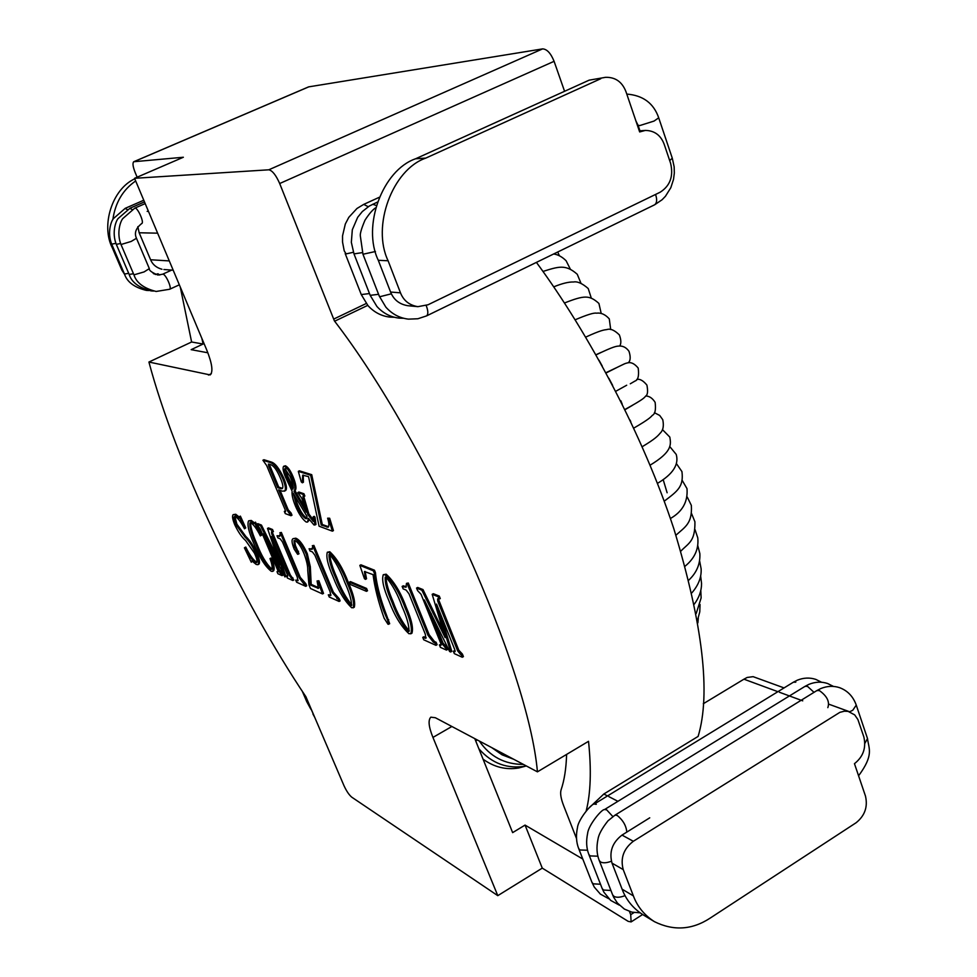 <?xml version="1.0" encoding="UTF-8"?>
<svg xmlns="http://www.w3.org/2000/svg" width="977" height="977" viewBox="0 0 977 977"><rect width="100%" height="100%" fill="white"/><g stroke="black" fill="none" stroke-linecap="round" stroke-linejoin="round"><path stroke-width="1.47" d="M453.328 651.158L455.013 651.696L454.72 649.522L436.536 604.091L450.641 651.977L449.615 651.512L424.336 599.963L441.958 643.806L445.5 647.629L446.477 650.096L440.383 647.336L439.406 644.881L440.993 645.333L440.737 643.257L421.063 594.309L417.558 590.572L416.556 588.081L421.856 590.206L445.133 637.602L432.176 594.334L433.336 593.711L439.271 596.08L440.285 598.62L437.623 598.889L437.757 601.075L438.917 600.44L458.787 650.193L462.426 654.101L463.428 656.605L462.28 657.24L454.317 653.637L453.328 651.158L455.135 650.829M416.556 588.081L417.692 587.458L423.004 589.583L443.24 631.313M440.004 645.162L441.14 644.527L439.406 644.881M431.138 613.434L443.082 643.171L446.623 646.994L447.613 649.461L446.477 650.096M440.737 614.57L451.777 651.341L450.641 651.977M438.514 599.011L438.917 600.44M402.133 586.42L405.919 587.238L406.493 583.367L407.165 583.635L428.036 635.343L433.336 642.145L434.985 642.89L435.962 645.333L423.725 639.788L422.76 637.383L425.838 638.299L425.313 634.195L408.984 593.784L406.102 590.071L403.122 588.862L402.133 586.42L403.257 585.809L406.383 586.786M422.76 637.383L423.871 636.76L426.18 637.725M406.493 583.367L408.301 583.025L429.159 634.72L434.46 641.523L436.108 642.268L437.085 644.698L435.962 645.333M383.277 574.72L386.123 574.183C393.975 581.291 400.643 592.245 406.139 607.059C411.61 619.613 413.54 628.358 411.903 633.279L408.984 633.755C401.058 626.404 394.366 615.425 388.944 600.806C383.509 588.398 381.616 579.703 383.277 574.72L385.011 574.781C392.864 581.889 399.532 592.844 405.028 607.67C410.499 620.224 412.428 628.968 410.804 633.878M309.098 548.744L311.993 549.392L312.848 545.948L332.302 592.648L338.176 599.255L339.092 601.453L329.225 596.984L328.321 594.81L330.714 595.543L330.104 591.72L314.887 555.217L312.42 551.932L310.014 550.955L309.098 548.744L312.396 548.976M328.321 594.81L331.008 594.981M312.31 545.728L313.886 545.41L333.328 592.099L339.202 598.706L340.118 600.904L339.092 601.453M294.785 538.73C298.425 540.159 302.247 545.276 306.228 554.093L309.306 567.271L310.197 584.905L318.429 588.362L317.085 580.973L318.881 580.765L323.521 593.405L322.508 593.943L310.478 588.496L308.927 584.808L307.743 570.348C307.914 566.318 306.693 560.774 304.067 553.727C301.185 546.729 298.229 542.394 295.213 540.708L294.004 540.635L294.407 546.082L295.42 545.557L299.011 553.788L297.606 554.277L294.224 549.184C291.744 543.004 291.378 539.499 293.137 538.657L295.799 538.193C299.45 539.622 303.261 544.751 307.254 553.556L310.32 566.733L311.199 584.38L318.746 587.763M293.137 538.657L295.799 538.193M294.602 540.55L295.42 545.557M277.016 535.762L279.642 536.349L280.362 532.966L299.292 577.92L305.703 586.334L296.605 582.207L295.713 580.118L297.9 580.778L297.264 577.065L282.463 541.917L280.118 538.779L277.908 537.887L277.016 535.762L280.02 535.933M295.713 580.118L298.168 580.228M279.862 532.77L281.364 532.453L300.281 577.395L305.801 583.684L306.693 585.809L305.703 586.334M286.542 575.978L287.629 576.332L287.275 574.439L271.24 536.507L284.905 576.918L263.008 533.857L278.543 570.531L282.06 575.624L277.883 573.731L277.016 571.692L278.03 571.972L277.712 570.153L260.346 529.204L256.853 524.148L260.468 525.602L279.972 564.877L267.503 528.41L268.492 527.91L272.522 529.51L273.413 531.635L271.484 531.891L271.728 533.808L272.717 533.295L290.242 574.818L293.821 579.996L292.844 580.509L287.421 578.054L286.542 575.978L287.665 575.538M256.853 524.148L257.83 523.648L261.457 525.089L277.615 557.952M277.016 571.692L278.091 571.227M270.458 548.647L279.52 570.018L282.158 573.059L283.037 575.123L282.06 575.624M276.32 548.549L285.882 576.406L284.905 576.918M272.314 532.099L272.717 533.295M250.576 522.817C250.686 527.763 252.774 534.737 256.817 543.737C261.213 555.241 266.098 563.595 271.472 568.797L271.997 568.968M255.852 544.226C260.261 555.73 265.146 564.095 270.507 569.298L271.63 569.383C272.644 567.857 272.107 564.254 269.982 558.563L271.069 559.76C273.255 565.939 273.743 569.823 272.534 571.398L271.264 571.289C265.072 566.416 259.235 557.098 253.727 543.322C248.659 531.818 246.961 524.331 248.622 520.839L250.283 520.949L253.886 523.599L255.498 522.145L261.787 535.091L260.358 535.885C256.866 528.936 253.715 524.612 250.881 522.903L249.978 522.842C249.33 527.043 251.284 534.175 255.852 544.226L256.817 543.737M248.622 520.839L251.26 520.448L254.57 522.951M269.982 558.563L270.959 558.062L272.033 559.259C274.219 565.439 274.708 569.31 273.487 570.898L272.534 571.398M244.8 547.535C248.634 555.388 252.176 560.371 255.437 562.496L256.621 562.642C257.464 561.396 256.756 558.233 254.484 553.165L245.63 540.55C241.795 537.252 238.132 531.928 234.663 524.564C232.465 519.019 231.989 515.709 233.222 514.635L234.798 514.757L239.194 518.201L239.426 516.613L244.482 528.752C241.063 522.194 238.07 518.176 235.494 516.711L234.297 516.601C233.552 517.651 234.101 520.326 235.945 524.637L244.897 536.984C248.817 540.647 252.542 546.277 256.072 553.861C258.539 559.845 259.161 563.448 257.916 564.669L256.206 564.45L251.858 560.883L251.297 562.227L244.409 547.828L245.74 547.059C249.575 554.899 253.116 559.882 256.377 562.007L256.975 562.202M252.298 561.164L251.297 562.227M234.895 516.54L236.898 524.148L245.85 536.495C249.77 540.159 253.495 545.777 257.024 553.373C259.491 559.357 260.102 562.947 258.868 564.169L257.916 564.669M239.426 516.613L240.391 516.125L245.74 527.922L244.482 528.752M233.222 514.635L235.75 514.268L239.597 517.346M298.315 471.366L310.637 475.237L321.225 525.052L328.199 527.201C329.261 525.87 329.066 522.866 327.637 518.189L328.59 518.811L332.363 531.158L319.088 526.212L308.549 476.642L302.675 475.188L302.333 482.785L301.282 481.881L298.315 471.366L299.402 470.816L311.724 474.675L322.288 524.502L328.614 526.762M303.285 475.066L303.407 482.235L302.333 482.785M327.637 518.189L329.676 518.25L333.438 530.596L332.363 531.158M283.611 466.322L284.319 466.298C286.847 467.433 289.4 471.073 291.964 477.191C294.993 484.726 295.652 489.404 293.967 491.236L306.253 512.143L301.82 498.319L297.838 492.567L302.858 494.277L303.81 496.585L302.943 496.414L303.346 499.406L307.853 514.61L313.312 521.486L313.128 516.882L313.947 517.737L314.924 524.991L313.959 524.942L308.366 518.298L307.56 522.06L306.216 522.048C302.418 519.3 298.815 513.939 295.408 505.952C292.734 499.381 291.635 494.46 292.135 491.175L285.602 477.362C283.147 471.61 282.487 467.922 283.611 466.322L285.382 465.773C287.922 466.896 290.462 470.535 293.027 476.654C296.055 484.189 296.715 488.866 295.017 490.698L305.63 509.09M309.453 519.837L307.56 522.06M313.128 516.882L314.191 516.332L315.009 517.187L315.986 524.441L314.924 524.991M297.838 492.567L298.889 492.029L303.92 493.739L304.873 496.035L303.81 496.585L308.903 514.073L313.91 520.656M262.911 460.24L263.949 459.727L271.313 462.036C275.148 463.147 279.288 468.484 283.733 478.046C286.688 485.251 287.226 489.477 285.369 490.71L282.548 491.211L278.604 489.856L287.189 510.36L290.951 515.722L285.26 513.597L284.331 511.398L285.516 511.716L285.089 509.603L266.648 465.528L262.911 460.24L270.275 462.561C274.097 463.672 278.237 469.009 282.683 478.571C285.638 485.789 286.188 490.002 284.331 491.236M284.331 511.398L285.565 510.947M280.069 490.356L288.215 509.835L291.061 512.974L291.989 515.197L290.951 515.722M586.212 810.812C590.706 793.141 591.488 769.961 588.533 741.311L537.435 771.842C528.472 669.257 428.256 442.923 334.415 320.92L279.691 183.529C275.966 175.091 272.339 170.511 268.797 169.803L542.614 48.887C546.973 49.106 550.808 53.246 554.093 61.319L564.572 91.301M537.435 771.842L435.376 717.741L430.845 717.167C427.963 720.049 428.659 726.803 432.945 737.415L497.781 895.653L351.769 797.183C349.107 794.973 346.517 791.15 344.002 785.716L305.899 696.723C241.392 600.684 175.31 461.12 148.919 362.04L210.177 374.924C213.304 371.846 212.143 363.505 206.709 349.913L134.557 178.302L268.797 169.803M327.319 552.237L329.774 551.736C336.821 558.258 343 568.492 348.313 582.439C353.601 594.407 355.579 602.699 354.248 607.315L351.708 607.779C344.588 601.026 338.396 590.755 333.133 576.98C327.881 565.133 325.939 556.89 327.319 552.237L328.724 552.286C335.77 558.82 341.95 569.054 347.25 583C352.55 594.969 354.529 603.261 353.198 607.877M350.462 581.62L366.57 588.447L367.523 590.755L366.448 591.341L350.34 584.466L349.4 582.182L350.462 581.62M365.129 571.484L366.522 578.787L365.447 579.373L364.433 578.677L359.841 565.378L360.928 564.804L374.46 570.202L375.424 572.546C376.45 583.367 379.54 595.909 384.706 610.21L389.676 623.729L387.979 624.23L384.144 618.233C378.392 602.064 374.704 587.531 373.067 574.647L364.458 571.521L365.447 579.373M134.557 178.302L183.358 157.248L133.751 161.73L308.598 86.88L542.614 48.887M605.593 77.317L589.119 80.175L605.593 77.317C615.4 77.085 622.202 81.897 625.988 91.753L639.654 131.944L645.37 130.417L639.3 130.881M582.817 859.064L525.052 825.089L542.272 868.126L497.781 895.653M542.272 868.126L628.174 921.348L631.118 921.909L630.715 914.68L629.457 911.443M633.316 841.282L839.878 712.343L844.397 711.195L848.121 711.378L854.692 714.895L857.904 719.548L863.851 736.939C866.343 747.832 863.216 756.735 854.46 763.672L865.475 796.084C867.955 806.831 864.828 815.722 856.121 822.732L710.23 918.062C692.217 929.896 673.641 931.118 654.505 921.702C644.429 915.278 637.395 906.668 633.377 895.885L623.228 869.603L612.005 863.131C609.013 851.883 612.335 842.528 622.007 835.091L633.316 841.282C623.582 848.805 620.224 858.246 623.228 869.603M645.37 130.417C654.553 130.613 660.843 135.29 664.25 144.449L670.601 163.293C673.654 176.19 670.161 185.825 660.147 192.225L428.06 304.763L417.912 306.668C409.4 305.264 403.599 300.66 400.485 292.844L388.101 260.761L378.294 260.297C361.808 226.237 382.495 170.12 415.591 158.775L425.789 158.103C392.4 169.571 371.492 226.322 388.101 260.761M525.052 825.089L512.644 832.624L474.785 738.624M654.505 921.702L643.098 914.802C633.096 908.415 626.098 899.878 622.105 889.18L633.377 895.885M649.742 817.822L622.007 835.091M612.005 863.131L622.105 889.18M367.755 305.361L335.099 320.993M201.873 338.421L203.118 344.026L191.162 349.656L207.869 352.782M588.923 808.064L603.823 794.02L698.128 736.402C710.951 693.719 702.878 624.572 673.898 528.96C643.342 435.815 589.07 333.768 536.422 262.386M180.281 287.067L191.614 341.999L148.919 362.04M566.611 754.403C566.172 768.557 564.327 780.403 561.054 789.953C560.053 793.348 560.908 798.575 563.619 805.634L576.503 838.51M703.293 703.745L743.937 679.186L747.161 677.464L753.133 676.658M133.751 161.73C132.396 163.049 132.872 166.652 135.18 172.538L137.134 177.191M600.794 78.697L425.789 158.103M302.259 691.191L306.802 701.779L307.975 702.475M310.845 709.18L306.802 701.779M589.119 80.175L415.591 158.775M378.294 260.297L390.592 292.038L400.485 292.844M417.912 306.668L407.873 305.716C399.434 304.323 393.682 299.768 390.592 292.038M113.283 247.877L112.318 247.828C100.802 225.687 112.025 189.147 134.777 178.815M112.318 247.828L121.856 270.092L122.833 270.177M124.738 274.622L121.856 270.092M203.118 344.026L191.614 341.999M157.627 233.173L139.161 232.77L150.592 259.76L169.29 260.92M366.253 303.505L333.694 319.088M135.681 180.965C122.919 189.733 115.298 202.63 112.844 219.642M139.161 232.77L137.83 226.652M161.962 269.249C156.43 267.759 152.632 264.596 150.592 259.76M280.753 488.671L282.084 488.683C283.513 487.572 282.951 484.042 280.399 478.095C276.955 470.022 273.645 465.516 270.47 464.588L268.419 464.038L268.675 466.127L277.676 487.621L280.753 488.671L282.512 488.28M282.683 478.571L283.733 478.046M270.275 462.561L271.313 462.036M290.022 513.499L291.061 512.974M289.229 513.206L290.267 512.681M287.189 510.36L288.215 509.835M277.676 487.621L278.701 487.096L281.791 488.146M269.273 464.209L278.701 487.096M268.675 466.127L269.725 465.602M296.153 503.949C299.072 511.459 302.247 516.369 305.667 518.653L306.595 518.689L307.034 516.467L293.198 493.177L296.153 503.949L297.191 503.411C300.122 510.922 303.285 515.832 306.717 518.115L306.986 518.189M290.059 476.495L284.857 468.594C284.16 469.742 284.686 472.257 286.432 476.141L292.905 489.221C293.674 486.9 292.734 482.65 290.059 476.495M293.967 491.236L295.017 490.698M291.964 477.191L293.027 476.654M284.319 466.298L285.382 465.773M313.947 517.737L315.009 517.187M307.853 514.61L308.903 514.073M302.858 494.277L303.92 493.739M294.651 495.84L297.191 503.411M305.667 518.653L306.717 518.115M285.589 468.752L287.482 475.616L293.308 487.56M286.432 476.141L287.482 475.616M321.225 525.052L322.288 524.502M326.977 527.189L328.052 526.627M310.637 475.237L311.724 474.675M328.59 518.811L329.676 518.25M255.437 562.496L256.377 562.007M256.072 553.861L257.024 553.373M244.897 536.984L245.85 536.495M235.945 524.637L236.898 524.148M244.787 528.41L245.74 527.922M234.798 514.757L235.75 514.268M271.069 559.76L272.033 559.259M270.507 569.298L271.472 568.797M254.521 522.646L260.81 535.591L261.787 535.091M253.886 523.599L254.594 523.232M250.283 520.949L251.26 520.448M271.728 533.808L289.265 575.331L290.242 574.818M267.503 528.41L271.533 530.022L272.522 529.51M271.533 530.022L272.424 532.147M260.468 525.602L261.457 525.089M277.431 571.875L278.152 571.496M281.193 573.572L282.158 573.059M280.765 573.377L281.742 572.864M278.543 570.531L279.52 570.018M289.265 575.331L291.439 578.189L292.941 577.908M291.964 578.421L292.844 580.509M291.439 578.189L292.416 577.663M280.362 532.966L281.364 532.453M278.127 536.202L279.117 535.689M296.837 580.619L297.826 580.106M304.812 584.209L305.801 583.684M303.591 583.66L304.58 583.135M299.292 577.92L300.281 577.395M317.085 580.973L318.881 580.765M317.867 581.315L322.508 593.943M317.733 588.288L318.746 587.751M310.197 584.905L311.199 584.38M309.306 567.271L310.32 566.733M306.228 554.093L307.254 553.556M294.407 546.082L297.521 551.785L298.535 551.26M297.521 551.785L298.009 554.313M312.848 545.948L313.886 545.41M310.307 549.233L311.333 548.695M329.542 595.359L330.556 594.81M338.176 599.255L339.202 598.706M336.845 598.657L337.871 598.107M332.302 592.648L333.328 592.099M329.664 554.557L329.066 554.533C328.846 559.931 331.069 567.784 335.722 578.079C339.788 589.131 344.82 598.278 350.792 605.545L351.525 605.606C351.647 600.208 349.326 592.294 344.588 581.865C340.509 570.617 335.526 561.506 329.664 554.557M347.25 583L348.313 582.439M328.724 552.286L329.774 551.736M329.75 554.606C330.336 560.688 332.681 568.333 336.772 577.529C340.826 588.569 345.858 597.729 351.83 604.983L351.891 605.007M335.722 578.079L336.772 577.529M350.792 605.545L351.83 604.983M349.4 582.182L365.496 589.021L366.57 588.447M365.496 589.021L366.448 591.341M359.841 565.378L373.361 570.8L374.46 570.202M373.361 570.8L374.325 573.145L375.424 572.546M374.325 573.145C375.351 583.953 378.453 596.495 383.631 610.796L387.661 620.358L388.736 619.772M387.661 620.358L388.602 624.315M383.631 610.796L384.706 610.21M385.988 577.199L385.256 577.163C384.816 582.878 387.026 591.183 391.887 602.064C396.076 613.776 401.449 623.546 408.02 631.386L408.936 631.46C409.241 625.732 406.92 617.366 401.987 606.375C397.798 594.431 392.461 584.698 385.988 577.199M405.028 607.67L406.139 607.059M385.011 574.781L386.123 574.183M385.952 577.187C386.342 583.574 388.687 591.671 392.986 601.466C397.163 613.177 402.548 622.947 409.119 630.788L409.339 630.861M391.887 602.064L392.986 601.466M408.02 631.386L409.119 630.788M407.165 583.635L408.301 583.025M403.635 587.018L404.759 586.408M424.262 638.054L425.374 637.444M434.985 642.89L436.108 642.268M433.336 642.145L434.46 641.523M428.036 635.343L429.159 634.72M437.757 601.075L457.651 650.841L458.787 650.193M432.176 594.334L438.111 596.715L439.271 596.08M438.111 596.715L439.125 599.255M421.856 590.206L423.004 589.583M445.5 647.629L446.623 646.994M444.877 647.36L446.013 646.725M441.958 643.806L443.082 643.171M454.207 651.561L455.172 651.024M457.651 650.841L460.509 654.395L462.426 654.101M461.278 654.749L462.28 657.24M460.509 654.395L461.645 653.747M630.715 914.68L634 912.567M308.94 86.782L134.032 161.657M147.161 211.374L148.455 211.362M603.823 794.02L607.523 795.937M608.842 796.621L617.916 801.323M802.715 700.839L779.353 692.229M777.9 691.692L743.937 679.186M451.887 726.485L432.945 737.415M211.35 373.678L208.455 375.058M554.093 61.319L279.691 183.529M303.346 499.406L304.409 498.856M477.362 739.992L475.689 740.884M630.104 420.134L630.837 421.942M620.871 400.814L622.215 404.173M608.891 378.319L612.652 385.439M599.011 360.232L602.259 366.094M127.364 209.554L125.056 208.455M115.909 243.358L111.683 244.14L124.482 274.024C127.095 282.011 134.399 287.47 146.379 290.401L148.651 290.535M128.708 273.34L124.482 274.024M153.218 273.389L154.207 273.975M375.547 207.869C372.567 209.823 369.037 213.926 364.983 220.216C361.502 228.398 359.963 233.65 360.342 235.982L362.968 254.252L375.437 251.504M669.672 160.57L672.286 158.189L658.706 117.814L654.089 121.05L639.727 125.581L638.054 125.251L635.978 121.111M426.204 305.557C428.231 310.869 428.353 314.313 426.57 315.889L417.863 318.758L408.423 319.137C399.605 318.087 392.082 314.093 385.854 307.132L379.284 296.129L380.309 296.605L391.362 293.808M426.57 315.889L654.639 204.791C656.959 203.008 657.265 199.564 655.555 194.447M313.532 714.566L304.8 695.074M640.069 912.836L631.801 912.127L624.388 909.086L617.379 903.017L613.703 897.313L612.616 894.834L613.971 896.373C616.56 897.741 620.261 897.497 625.072 895.628M612.616 894.834L599.231 860.481C596.752 854.228 596.336 847.169 597.973 839.28C598.657 834.529 602.003 828.374 607.987 820.827L615.009 815.148L816.809 690.617L819.361 690.556C827.055 696.076 829.876 701.767 827.824 707.641M599.231 860.481L600.562 861.97C603.041 863.253 606.656 863.009 611.382 861.238M615.009 815.148L617.171 815.404C623.045 820.216 626.257 825.785 626.794 832.111M816.809 690.617L820.753 688.565C827.189 685.952 833.466 685.659 839.585 687.674C847.596 690.654 853.165 696.467 856.255 705.125L852.787 710.23L849.672 711.781M856.255 705.125L867.515 738.588L864.914 743.241M132.127 209.493L129.77 208.382M120.598 243.529L116.3 244.335L129.172 274.439C131.639 282.341 138.99 287.836 151.227 290.926L153.523 291.061M133.47 273.743L129.172 274.439M155.416 274.513L157.956 273.768L159.752 275.013M141.543 223.538L141.799 223.489C135.84 228.13 134.069 233.051 136.475 238.266L131.138 241.466L121.001 244.519L133.947 274.855C136.426 282.805 143.814 288.349 156.137 291.464L169.656 289.253L179.341 284.82M141.799 223.489C144.437 222.634 137.781 207.722 135.021 208.101L134.557 208.309M169.656 289.253C172.208 288.374 165.711 274.097 162.927 274.171L157.932 275.05C151.765 272.498 148.895 270.348 149.334 268.602L144.083 271.924L133.947 274.855M619.32 905.142L610.662 900.391L603.896 892.196L602.186 888.545L603.505 890.035L610.918 890.474M602.186 888.545L588.862 854.484C586.395 848.244 585.992 841.197 587.641 833.332C588.349 825.309 601.685 809.029 604.531 809.554L804.987 686.379L807.466 686.33L814.012 692.339M588.862 854.484L590.169 855.925L597.887 856.182M604.531 809.554L606.632 809.799L612.86 816.589M608.891 898.791L600.366 894.102L594.321 887.14L591.964 882.378L593.234 883.831L600.513 884.246M591.964 882.378L578.702 848.598C576.247 842.418 575.832 835.42 577.468 827.629C578.164 819.691 591.415 803.534 594.248 804.059L793.373 682.215L795.791 682.166M578.702 848.598L579.959 849.99L587.543 850.234M594.248 804.059L596.288 804.303M377.317 202.141L369.257 206.086L362.32 211.557L357.68 217.297L352.318 229.754L351.341 242.333L353.979 253.898L362.369 252.616M372.725 204.254L376.23 205.488M403.562 318.27L399.08 318.123C390.446 317.098 383.045 313.202 376.902 306.46L370.185 295.347L378.575 294.309M379.161 197.342L363.725 204.388L356.959 208.492L348.826 217.309L345.321 224.002L342.536 235.884L342.548 242.088L344.222 250.857L346.102 253.898L353.381 252.274M363.725 204.388L368.244 206.721M394.317 317.269L389.921 317.11C381.36 316.096 374.032 312.249 367.938 305.569L361.27 294.578L369.489 293.552M667.12 492.762L663.163 479.573M642.622 914.509L631.118 921.909M163.904 269.518L166.676 269.725M166.859 269.737L171.696 270.104M171.879 270.116L173.198 270.214M849.917 711.867L828.972 704.246M784.055 687.918L753.133 676.67M657.436 483.383C672.921 474.187 679.174 464.515 676.206 454.403L669.758 446.55M664.213 501.201C677.843 490.906 683.79 486.631 681.946 471.61L676.353 463.513M670.381 518.518C682.496 511.655 688.04 501.69 686.99 488.61L682.202 480.391M675.925 535.201C685.256 526.811 692.449 523.44 691.337 505.365L687.271 497.098M680.847 551.126C688.736 542.894 695.209 541.624 694.928 521.803L691.557 513.548M685.133 566.159C694.684 558.331 698.909 548.915 697.773 537.875L695.062 529.705M688.797 580.13C696.723 572.669 700.411 563.802 699.85 553.556L697.749 545.496M691.85 592.868C698.531 585.125 701.62 577.102 701.12 568.797L699.617 560.883M694.305 604.14C699.141 597.545 701.559 590.706 701.559 583.599L700.643 575.856M696.186 613.568L701.132 597.948L700.802 590.401M697.456 620.468L699.776 611.858L700.033 604.494M697.871 622.874L698.299 618.185M491.749 747.625L502.044 754.806L513.829 759.324M479.341 741.042C489.929 756.589 504.645 764.393 523.464 764.429M478.877 748.785C491.981 763.672 507.82 769.412 526.395 765.992M483.053 759.153C494.093 767.153 505.952 770.096 518.653 767.983L525.418 766.2M650.084 465.186C671.981 451.96 671.187 444.865 669.807 437.073L662.418 429.575M642.17 446.733C655.482 438.771 657.9 435.852 660.122 433.226C663.151 430.405 664.03 425.899 662.76 419.695L659.707 415.457L654.395 412.685M632.534 405.284L624.95 409.742M633.743 428.134C649.913 418.767 650.89 416.825 652.428 415.298C655.127 413.967 656.019 409.656 655.127 402.341C652.465 398.152 649.326 396.039 645.736 395.99M626.697 385.231L615.705 391.325M624.853 409.522C643.635 399.178 644.148 397.932 645.736 395.99C647.666 394.94 648.069 391.313 646.921 385.109C643.171 380.554 639.788 378.673 636.772 379.479M606.033 372.994C627.222 362.235 624.84 363.664 627.136 362.992C630.8 361.832 634.488 363.529 638.201 368.073C639.166 375.766 638.091 380.102 634.965 381.067L630.287 383.802M596.007 354.895C614.032 346.188 616.328 346.224 619.162 346.041C623.07 345.821 626.342 347.58 628.993 351.293C630.8 356.947 630.544 360.782 628.211 362.821M605.887 372.725L616.231 367.804M585.687 337.126C601.417 329.884 604.262 329.933 606.949 329.554C610.344 328.37 614.484 330.141 619.345 334.891C621.213 339.874 621.323 343.599 619.687 346.041M595.933 354.761L601.209 352.355M575.148 319.797C586.921 314.789 594.016 312.579 596.434 313.177C601.038 312.555 605.325 314.46 609.294 318.905L610.698 329.554M564.462 303.004C584.588 295.066 589.473 295.042 598.913 303.432L601.221 313.532M553.715 286.859C562.117 283.44 568.724 281.816 573.499 281.999C577.407 281.217 582.304 283.391 588.215 288.533L591.293 298.07M542.968 271.447C558.526 266.574 565.695 264.034 577.26 274.281L580.973 283.245M553.641 253.983C557.916 254.545 562.068 256.792 566.098 260.737L570.324 269.115M559.394 255.754L557.72 252.005M143.778 200.224L125.251 208.309L113.503 218.518C111.28 220.851 107.006 232.465 111.683 244.14M362.968 254.252L379.284 296.129M672.286 158.189L674.154 166.835L674.325 173.063L673.519 179.389L670.833 187.682L665.435 196.292L662.076 199.76L654.639 204.791M639.947 130.833L638.054 125.251M658.706 117.814C653.686 103.269 643.037 95.355 626.782 94.085M312.884 713.931L314.789 717.484M867.515 738.588C868.748 748.907 874.146 754.732 858.575 775.799M144.474 201.897L129.978 208.235L118.144 218.518C115.909 220.875 111.598 232.563 116.3 244.335M145.194 203.595L134.777 208.15L122.858 218.518C120.611 220.887 116.275 232.673 121.001 244.519M162.585 274.232L172.917 269.542M136.475 238.266L149.334 268.602M804.987 686.379L808.907 684.352C815.282 681.775 821.498 681.494 827.58 683.497L833.43 686.404M793.373 682.215L797.269 680.212C803.582 677.672 809.75 677.403 815.783 679.381L821.535 682.227M353.979 253.898L370.185 295.347M345.174 253.544L361.27 294.578"/></g></svg>
